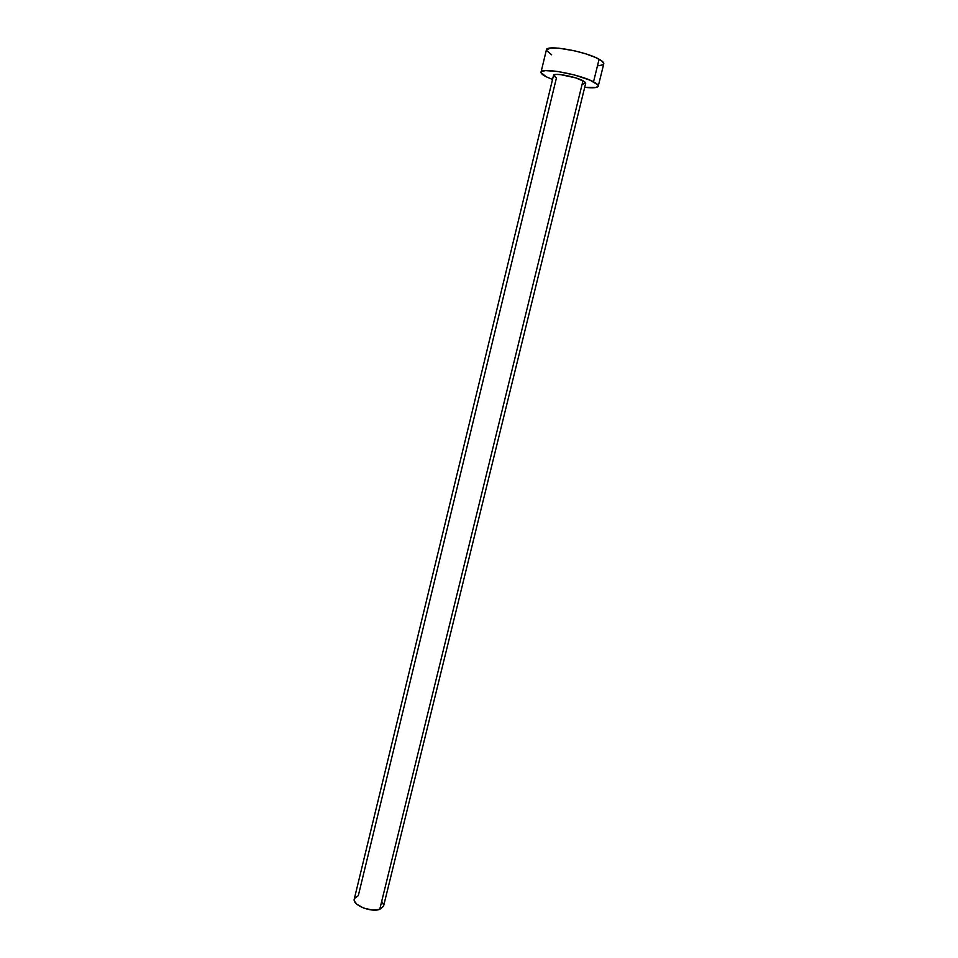 <?xml version="1.0" encoding="UTF-8"?>
<svg xmlns="http://www.w3.org/2000/svg" width="958" height="958" viewBox="0 0 958 958"><rect width="100%" height="100%" fill="white"/><g stroke="black" fill="none" stroke-linecap="round" stroke-linejoin="round"><path stroke-width="1.44" d="M383.475 906.4L379.739 909.37L383.571 906.1L585.721 83.178L582.991 80.712L379.739 909.37L372.279 910.016L363.657 908.088L356.855 904.256L354.544 901.286L354.292 898.939C352.089 904.939 370.926 912.699 379.739 909.37L582.991 80.712C575.231 76.46 553.377 72.497 553.532 75.335L556.023 74.425L560.394 74.592L575.65 77.861L584.488 81.586L585.733 83.047L583.039 84.088M598.259 86.136L603.768 63.851C604.019 62.641 602.462 61.096 599.097 59.228C585.482 51.241 546.108 44.343 546.395 49.876L541.03 72.209C540.635 67.144 579.853 74.257 593.529 81.825L599.097 59.228L593.529 81.825C596.906 83.609 598.487 85.046 598.259 86.16C597.493 87.861 592.966 88.244 584.703 87.31L596.02 87.489L598.283 85.969L597.78 84.795L589.924 80.149L574.944 75.119L558.083 71.515L545.33 70.593L541.378 71.646L541.019 72.628L546.335 76.82C542.599 74.94 540.827 73.395 541.03 72.209M552.526 79.478L546.335 76.82L552.526 79.478M354.436 898.52L358.316 895.634L556.442 77.897L553.52 75.538M598.798 65.755L603.169 64.665L603.791 63.659L601.732 60.881L595.505 57.468L586.021 53.935L574.788 50.858L558.598 48.151L550.766 48.02L546.395 49.9M546.383 50.331L551.64 54.798M382.314 902.149L383.643 905.059M553.532 75.335L354.292 898.963"/></g></svg>
